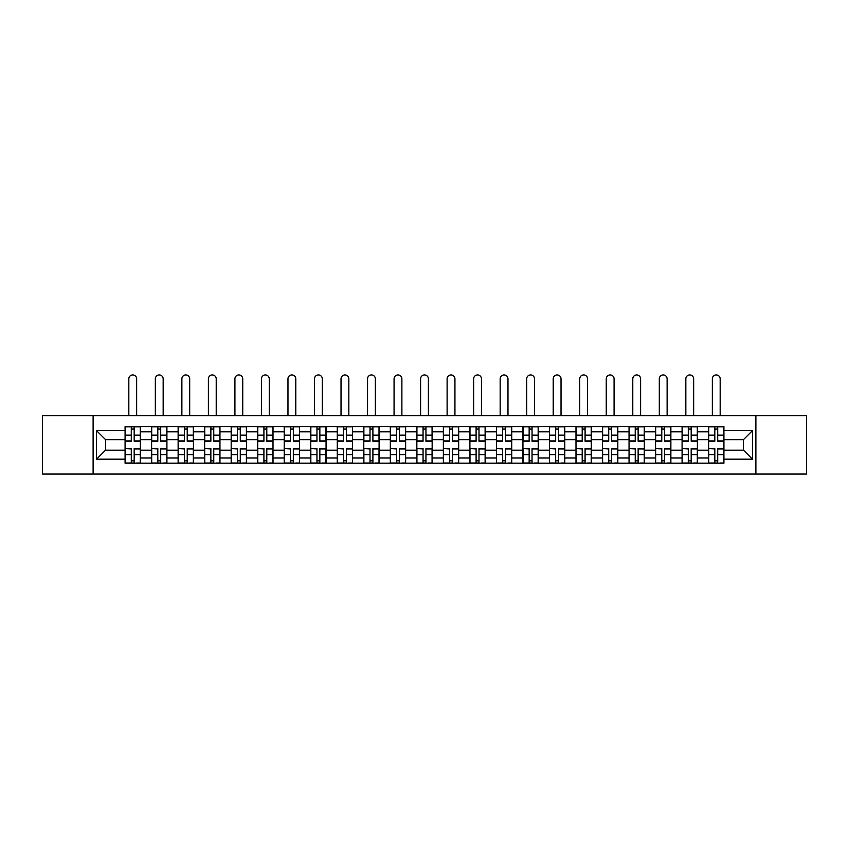 <?xml version="1.0" encoding="UTF-8"?>
<svg xmlns="http://www.w3.org/2000/svg" width="849" height="849" viewBox="0 0 849 849"><rect width="100%" height="100%" fill="white"/><g stroke="black" fill="none" stroke-linecap="round" stroke-linejoin="round"><path stroke-width="1.27" d="M755.886 474.06L806.55 474.06L806.55 415.745L42.45 415.745L42.45 474.06L755.886 474.06L755.886 415.745M151.61 463.183L151.61 431.812L140.382 431.812L140.382 463.183M140.382 431.812L140.382 426.623M151.61 431.812L151.61 426.623M166.913 426.623L166.913 463.183M178.131 463.183L178.131 426.623M193.434 426.623L193.434 463.183M204.651 463.183L204.651 426.623M219.955 426.623L219.955 463.183M231.183 463.183L231.183 426.623M246.486 426.623L246.486 463.183M257.703 463.183L257.703 426.623M273.007 426.623L273.007 463.183M284.224 463.183L284.224 426.623M299.527 426.623L299.527 463.183M310.755 463.183L310.755 426.623M326.058 426.623L326.058 463.183M337.276 463.183L337.276 426.623M352.579 426.623L352.579 463.183M363.797 463.183L363.797 426.623M379.1 426.623L379.1 463.183M390.328 463.183L390.328 426.623M405.631 426.623L405.631 463.183M416.848 463.183L416.848 426.623M432.152 426.623L432.152 463.183M443.369 463.183L443.369 426.623M458.672 426.623L458.672 463.183M469.9 463.183L469.9 426.623M485.204 426.623L485.204 463.183M496.421 463.183L496.421 426.623M511.724 426.623L511.724 463.183M522.942 463.183L522.942 426.623M538.245 426.623L538.245 463.183M549.473 463.183L549.473 426.623M564.776 426.623L564.776 463.183M575.993 463.183L575.993 426.623M591.297 426.623L591.297 463.183M602.514 463.183L602.514 426.623M617.817 426.623L617.817 463.183M629.045 463.183L629.045 426.623M644.349 426.623L644.349 463.183M655.566 463.183L655.566 426.623M670.869 426.623L670.869 463.183M682.087 463.183L682.087 426.623M697.39 426.623L697.39 463.183M708.618 463.183L708.618 426.623M708.618 450.172L697.39 450.172M682.087 450.172L670.869 450.172M655.566 450.172L644.349 450.172M629.045 450.172L617.817 450.172M602.514 450.172L591.297 450.172M575.993 450.172L564.776 450.172M549.473 450.172L538.245 450.172M522.942 450.172L511.724 450.172M496.421 450.172L485.204 450.172M469.9 450.172L458.672 450.172M443.369 450.172L432.152 450.172M416.848 450.172L405.631 450.172M390.328 450.172L379.1 450.172M363.797 450.172L352.579 450.172M337.276 450.172L326.058 450.172M310.755 450.172L299.527 450.172M284.224 450.172L273.007 450.172M257.703 450.172L246.486 450.172M231.183 450.172L219.955 450.172M204.651 450.172L193.434 450.172M178.131 450.172L166.913 450.172M151.61 450.172L140.382 450.172M708.618 439.633L697.39 439.633M682.087 439.633L670.869 439.633M655.566 439.633L644.349 439.633M629.045 439.633L617.817 439.633M602.514 439.633L591.297 439.633M575.993 439.633L564.776 439.633M549.473 439.633L538.245 439.633M522.942 439.633L511.724 439.633M496.421 439.633L485.204 439.633M469.9 439.633L458.672 439.633M443.369 439.633L432.152 439.633M416.848 439.633L405.631 439.633M390.328 439.633L379.1 439.633M363.797 439.633L352.579 439.633M337.276 439.633L326.058 439.633M310.755 439.633L299.527 439.633M284.224 439.633L273.007 439.633M257.703 439.633L246.486 439.633M231.183 439.633L219.955 439.633M204.651 439.633L193.434 439.633M178.131 439.633L166.913 439.633M151.61 439.633L140.382 439.633M105.531 450.172L125.079 450.172L125.079 439.633L105.531 439.633L105.531 450.172L96.521 459.182L96.521 430.623L125.079 430.623L125.079 439.633M723.921 439.633L723.921 450.172L743.469 450.172L743.469 439.633L723.921 439.633L723.921 426.623L125.079 426.623L125.079 430.623M723.921 430.623L752.479 430.623L752.479 459.182L723.921 459.182L723.921 450.172M125.079 450.172L125.079 463.183L723.921 463.183L723.921 459.182M125.079 459.182L96.521 459.182M93.114 474.06L93.114 415.745M134.184 460.636L131.287 460.636M131.287 429.18L134.184 429.18M160.705 460.636L157.808 460.636M157.808 429.18L160.705 429.18M187.226 460.636L184.339 460.636M184.339 429.18L187.226 429.18M213.757 460.636L210.86 460.636M210.86 429.18L213.757 429.18M240.278 460.636L237.38 460.636M237.38 429.18L240.278 429.18M266.798 460.636L263.912 460.636M263.912 429.18L266.798 429.18M293.329 460.636L290.432 460.636M290.432 429.18L293.329 429.18M319.85 460.636L316.953 460.636M316.953 429.18L319.85 429.18M346.371 460.636L343.484 460.636M343.484 429.18L346.371 429.18M372.902 460.636L370.005 460.636M370.005 429.18L372.902 429.18M399.423 460.636L396.525 460.636M396.525 429.18L399.423 429.18M425.943 460.636L423.057 460.636M423.057 429.18L425.943 429.18M452.475 460.636L449.577 460.636M449.577 429.18L452.475 429.18M478.995 460.636L476.098 460.636M476.098 429.18L478.995 429.18M505.516 460.636L502.629 460.636M502.629 429.18L505.516 429.18M532.047 460.636L529.15 460.636M529.15 429.18L532.047 429.18M558.568 460.636L555.671 460.636M555.671 429.18L558.568 429.18M585.088 460.636L582.202 460.636M582.202 429.18L585.088 429.18M611.62 460.636L608.722 460.636M608.722 429.18L611.62 429.18M638.14 460.636L635.243 460.636M635.243 429.18L638.14 429.18M664.661 460.636L661.774 460.636M661.774 429.18L664.661 429.18M691.192 460.636L688.295 460.636M688.295 429.18L691.192 429.18M717.713 460.636L714.816 460.636M714.816 429.18L717.713 429.18M96.521 430.623L105.531 439.633M743.469 450.172L752.479 459.182M743.469 439.633L752.479 430.623M136.647 415.745L136.647 378.845A3.905 3.905 80.4 0 0 132.731 374.94A3.905 3.905 80.4 0 0 128.825 378.845L128.825 415.745M134.184 441.247L134.184 426.792L140.297 426.792L140.297 441.247L134.184 441.247M131.287 429.01L134.184 429.01M131.287 426.792L125.164 426.792L125.164 441.247L131.287 441.247L131.287 426.792L134.184 426.792M131.287 448.919L125.164 448.559L131.287 448.559L131.287 463.013L125.164 463.013L128.57 463.013M125.164 448.919L125.164 463.013M134.184 460.805L131.287 460.805M136.901 463.013L140.297 463.013L140.297 448.559L134.184 448.559L134.184 463.013L128.825 463.013M140.297 463.013L136.647 463.013M163.167 415.745L163.167 378.845A3.905 3.905 80.4 0 0 159.262 374.94A3.905 3.905 80.4 0 0 155.346 378.845L155.346 415.745M160.705 441.247L160.705 426.792L166.828 426.792L166.828 441.247L160.705 441.247M157.808 429.01L160.705 429.01M157.808 426.792L151.695 426.792L151.695 441.247L157.808 441.247L157.808 426.792L160.705 426.792M189.688 415.745L189.688 378.845A3.905 3.905 80.4 0 0 185.782 374.94A3.905 3.905 80.4 0 0 181.877 378.845L181.877 415.745M187.226 441.247L187.226 426.792L193.349 426.792L193.349 441.247L187.226 441.247M184.339 429.01L187.226 429.01M184.339 426.792L178.216 426.792L178.216 441.247L184.339 441.247L184.339 426.792L187.226 426.792M157.808 448.919L151.695 448.559L157.808 448.559L157.808 463.013L151.695 463.013L155.091 463.013M151.695 448.919L151.695 463.013M160.705 460.805L157.808 460.805M163.422 463.013L166.828 463.013L166.828 448.559L160.705 448.559L160.705 463.013L155.346 463.013M166.828 463.013L163.167 463.013M184.339 448.919L178.216 448.559L184.339 448.559L184.339 463.013L178.216 463.013L181.612 463.013M178.216 448.919L178.216 463.013M187.226 460.805L184.339 460.805M189.953 463.013L193.349 463.013L193.349 448.559L187.226 448.559L187.226 463.013L181.877 463.013M193.349 463.013L189.688 463.013M216.219 415.745L216.219 378.845A3.905 3.905 80.4 0 0 212.303 374.94A3.905 3.905 80.4 0 0 208.398 378.845L208.398 415.745M213.757 441.247L213.757 426.792L219.87 426.792L219.87 441.247L213.757 441.247M210.86 429.01L213.757 429.01M210.86 426.792L204.736 426.792L204.736 441.247L210.86 441.247L210.86 426.792L213.757 426.792M242.74 415.745L242.74 378.845A3.905 3.905 80.4 0 0 238.834 374.94A3.905 3.905 80.4 0 0 234.918 378.845L234.918 415.745M240.278 441.247L240.278 426.792L246.401 426.792L246.401 441.247L240.278 441.247M237.38 429.01L240.278 429.01M237.38 426.792L231.268 426.792L231.268 441.247L237.38 441.247L237.38 426.792L240.278 426.792M269.26 415.745L269.26 378.845A3.905 3.905 80.4 0 0 265.355 374.94A3.905 3.905 80.4 0 0 261.45 378.845L261.45 415.745M266.798 441.247L266.798 426.792L272.922 426.792L272.922 441.247L266.798 441.247M263.912 429.01L266.798 429.01M263.912 426.792L257.788 426.792L257.788 441.247L263.912 441.247L263.912 426.792L266.798 426.792M210.86 448.919L204.736 448.559L210.86 448.559L210.86 463.013L204.736 463.013L208.143 463.013M204.736 448.919L204.736 463.013M213.757 460.805L210.86 460.805M216.474 463.013L219.87 463.013L219.87 448.559L213.757 448.559L213.757 463.013L208.398 463.013M219.87 463.013L216.219 463.013M237.38 448.919L231.268 448.559L237.38 448.559L237.38 463.013L231.268 463.013L234.664 463.013M231.268 448.919L231.268 463.013M240.278 460.805L237.38 460.805M242.994 463.013L246.401 463.013L246.401 448.559L240.278 448.559L240.278 463.013L234.918 463.013M246.401 463.013L242.74 463.013M263.912 448.919L257.788 448.559L263.912 448.559L263.912 463.013L257.788 463.013L261.184 463.013M257.788 448.919L257.788 463.013M266.798 460.805L263.912 460.805M269.526 463.013L272.922 463.013L272.922 448.559L266.798 448.559L266.798 463.013L261.45 463.013M272.922 463.013L269.26 463.013M295.792 415.745L295.792 378.845A3.905 3.905 80.4 0 0 291.876 374.94A3.905 3.905 80.4 0 0 287.97 378.845L287.97 415.745M293.329 441.247L293.329 426.792L299.442 426.792L299.442 441.247L293.329 441.247M290.432 429.01L293.329 429.01M290.432 426.792L284.309 426.792L284.309 441.247L290.432 441.247L290.432 426.792L293.329 426.792M290.432 448.919L284.309 448.559L290.432 448.559L290.432 463.013L284.309 463.013L287.715 463.013M284.309 448.919L284.309 463.013M293.329 460.805L290.432 460.805M296.046 463.013L299.442 463.013L299.442 448.559L293.329 448.559L293.329 463.013L287.97 463.013M299.442 463.013L295.792 463.013M322.312 415.745L322.312 378.845A3.905 3.905 80.4 0 0 318.407 374.94A3.905 3.905 80.4 0 0 314.491 378.845L314.491 415.745M319.85 441.247L319.85 426.792L325.974 426.792L325.974 441.247L319.85 441.247M316.953 429.01L319.85 429.01M316.953 426.792L310.84 426.792L310.84 441.247L316.953 441.247L316.953 426.792L319.85 426.792M316.953 448.919L310.84 448.559L316.953 448.559L316.953 463.013L310.84 463.013L314.236 463.013M310.84 448.919L310.84 463.013M319.85 460.805L316.953 460.805M322.567 463.013L325.974 463.013L325.974 448.559L319.85 448.559L319.85 463.013L314.491 463.013M325.974 463.013L322.312 463.013M348.833 415.745L348.833 378.845A3.905 3.905 80.4 0 0 344.927 374.94A3.905 3.905 80.4 0 0 341.022 378.845L341.022 415.745M346.371 441.247L346.371 426.792L352.494 426.792L352.494 441.247L346.371 441.247M343.484 429.01L346.371 429.01M343.484 426.792L337.361 426.792L337.361 441.247L343.484 441.247L343.484 426.792L346.371 426.792M343.484 448.919L337.361 448.559L343.484 448.559L343.484 463.013L337.361 463.013L340.757 463.013M337.361 448.919L337.361 463.013M346.371 460.805L343.484 460.805M349.098 463.013L352.494 463.013L352.494 448.559L346.371 448.559L346.371 463.013L341.022 463.013M352.494 463.013L348.833 463.013M375.364 415.745L375.364 378.845A3.905 3.905 80.4 0 0 371.448 374.94A3.905 3.905 80.4 0 0 367.543 378.845L367.543 415.745M372.902 441.247L372.902 426.792L379.015 426.792L379.015 441.247L372.902 441.247M370.005 429.01L372.902 429.01M370.005 426.792L363.881 426.792L363.881 441.247L370.005 441.247L370.005 426.792L372.902 426.792M370.005 448.919L363.881 448.559L370.005 448.559L370.005 463.013L363.881 463.013L367.288 463.013M363.881 448.919L363.881 463.013M372.902 460.805L370.005 460.805M375.619 463.013L379.015 463.013L379.015 448.559L372.902 448.559L372.902 463.013L367.543 463.013M379.015 463.013L375.364 463.013M401.885 415.745L401.885 378.845A3.905 3.905 80.4 0 0 397.979 374.94A3.905 3.905 80.4 0 0 394.063 378.845L394.063 415.745M399.423 441.247L399.423 426.792L405.546 426.792L405.546 441.247L399.423 441.247M396.525 429.01L399.423 429.01M396.525 426.792L390.413 426.792L390.413 441.247L396.525 441.247L396.525 426.792L399.423 426.792M396.525 448.919L390.413 448.559L396.525 448.559L396.525 463.013L390.413 463.013L393.809 463.013M390.413 448.919L390.413 463.013M399.423 460.805L396.525 460.805M402.139 463.013L405.546 463.013L405.546 448.559L399.423 448.559L399.423 463.013L394.063 463.013M405.546 463.013L401.885 463.013M428.405 415.745L428.405 378.845A3.905 3.905 80.4 0 0 424.5 374.94A3.905 3.905 80.4 0 0 420.595 378.845L420.595 415.745M425.943 441.247L425.943 426.792L432.067 426.792L432.067 441.247L425.943 441.247M423.057 429.01L425.943 429.01M423.057 426.792L416.933 426.792L416.933 441.247L423.057 441.247L423.057 426.792L425.943 426.792M423.057 448.919L416.933 448.559L423.057 448.559L423.057 463.013L416.933 463.013L420.329 463.013M416.933 448.919L416.933 463.013M425.943 460.805L423.057 460.805M428.671 463.013L432.067 463.013L432.067 448.559L425.943 448.559L425.943 463.013L420.595 463.013M432.067 463.013L428.405 463.013M454.937 415.745L454.937 378.845A3.905 3.905 80.4 0 0 451.021 374.94A3.905 3.905 80.4 0 0 447.115 378.845L447.115 415.745M452.475 441.247L452.475 426.792L458.587 426.792L458.587 441.247L452.475 441.247M449.577 429.01L452.475 429.01M449.577 426.792L443.454 426.792L443.454 441.247L449.577 441.247L449.577 426.792L452.475 426.792M449.577 448.919L443.454 448.559L449.577 448.559L449.577 463.013L443.454 463.013L446.861 463.013M443.454 448.919L443.454 463.013M452.475 460.805L449.577 460.805M455.191 463.013L458.587 463.013L458.587 448.559L452.475 448.559L452.475 463.013L447.115 463.013M458.587 463.013L454.937 463.013M481.457 415.745L481.457 378.845A3.905 3.905 80.4 0 0 477.552 374.94A3.905 3.905 80.4 0 0 473.636 378.845L473.636 415.745M478.995 441.247L478.995 426.792L485.119 426.792L485.119 441.247L478.995 441.247M476.098 429.01L478.995 429.01M476.098 426.792L469.985 426.792L469.985 441.247L476.098 441.247L476.098 426.792L478.995 426.792M476.098 448.919L469.985 448.559L476.098 448.559L476.098 463.013L469.985 463.013L473.381 463.013M469.985 448.919L469.985 463.013M478.995 460.805L476.098 460.805M481.712 463.013L485.119 463.013L485.119 448.559L478.995 448.559L478.995 463.013L473.636 463.013M485.119 463.013L481.457 463.013M507.978 415.745L507.978 378.845A3.905 3.905 80.4 0 0 504.073 374.94A3.905 3.905 80.4 0 0 500.167 378.845L500.167 415.745M505.516 441.247L505.516 426.792L511.639 426.792L511.639 441.247L505.516 441.247M502.629 429.01L505.516 429.01M502.629 426.792L496.506 426.792L496.506 441.247L502.629 441.247L502.629 426.792L505.516 426.792M502.629 448.919L496.506 448.559L502.629 448.559L502.629 463.013L496.506 463.013L499.902 463.013M496.506 448.919L496.506 463.013M505.516 460.805L502.629 460.805M508.243 463.013L511.639 463.013L511.639 448.559L505.516 448.559L505.516 463.013L500.167 463.013M511.639 463.013L507.978 463.013M534.509 415.745L534.509 378.845A3.905 3.905 80.4 0 0 530.593 374.94A3.905 3.905 80.4 0 0 526.688 378.845L526.688 415.745M532.047 441.247L532.047 426.792L538.16 426.792L538.16 441.247L532.047 441.247M529.15 429.01L532.047 429.01M529.15 426.792L523.026 426.792L523.026 441.247L529.15 441.247L529.15 426.792L532.047 426.792M529.15 448.919L523.026 448.559L529.15 448.559L529.15 463.013L523.026 463.013L526.433 463.013M523.026 448.919L523.026 463.013M532.047 460.805L529.15 460.805M534.764 463.013L538.16 463.013L538.16 448.559L532.047 448.559L532.047 463.013L526.688 463.013M538.16 463.013L534.509 463.013M561.03 415.745L561.03 378.845A3.905 3.905 80.4 0 0 557.124 374.94A3.905 3.905 80.4 0 0 553.208 378.845L553.208 415.745M558.568 441.247L558.568 426.792L564.691 426.792L564.691 441.247L558.568 441.247M555.671 429.01L558.568 429.01M555.671 426.792L549.558 426.792L549.558 441.247L555.671 441.247L555.671 426.792L558.568 426.792M555.671 448.919L549.558 448.559L555.671 448.559L555.671 463.013L549.558 463.013L552.954 463.013M549.558 448.919L549.558 463.013M558.568 460.805L555.671 460.805M561.285 463.013L564.691 463.013L564.691 448.559L558.568 448.559L558.568 463.013L553.208 463.013M564.691 463.013L561.03 463.013M587.55 415.745L587.55 378.845A3.905 3.905 80.4 0 0 583.645 374.94A3.905 3.905 80.4 0 0 579.74 378.845L579.74 415.745M585.088 441.247L585.088 426.792L591.212 426.792L591.212 441.247L585.088 441.247M582.202 429.01L585.088 429.01M582.202 426.792L576.078 426.792L576.078 441.247L582.202 441.247L582.202 426.792L585.088 426.792M582.202 448.919L576.078 448.559L582.202 448.559L582.202 463.013L576.078 463.013L579.474 463.013M576.078 448.919L576.078 463.013M585.088 460.805L582.202 460.805M587.816 463.013L591.212 463.013L591.212 448.559L585.088 448.559L585.088 463.013L579.74 463.013M591.212 463.013L587.55 463.013M614.082 415.745L614.082 378.845A3.905 3.905 80.4 0 0 610.166 374.94A3.905 3.905 80.4 0 0 606.26 378.845L606.26 415.745M611.62 441.247L611.62 426.792L617.732 426.792L617.732 441.247L611.62 441.247M608.722 429.01L611.62 429.01M608.722 426.792L602.599 426.792L602.599 441.247L608.722 441.247L608.722 426.792L611.62 426.792M608.722 448.919L602.599 448.559L608.722 448.559L608.722 463.013L602.599 463.013L606.006 463.013M602.599 448.919L602.599 463.013M611.62 460.805L608.722 460.805M614.336 463.013L617.732 463.013L617.732 448.559L611.62 448.559L611.62 463.013L606.26 463.013M617.732 463.013L614.082 463.013M640.602 415.745L640.602 378.845A3.905 3.905 80.4 0 0 636.697 374.94A3.905 3.905 80.4 0 0 632.781 378.845L632.781 415.745M638.14 441.247L638.14 426.792L644.264 426.792L644.264 441.247L638.14 441.247M635.243 429.01L638.14 429.01M635.243 426.792L629.13 426.792L629.13 441.247L635.243 441.247L635.243 426.792L638.14 426.792M635.243 448.919L629.13 448.559L635.243 448.559L635.243 463.013L629.13 463.013L632.526 463.013M629.13 448.919L629.13 463.013M638.14 460.805L635.243 460.805M640.857 463.013L644.264 463.013L644.264 448.559L638.14 448.559L638.14 463.013L632.781 463.013M644.264 463.013L640.602 463.013M667.123 415.745L667.123 378.845A3.905 3.905 80.4 0 0 663.218 374.94A3.905 3.905 80.4 0 0 659.312 378.845L659.312 415.745M664.661 441.247L664.661 426.792L670.784 426.792L670.784 441.247L664.661 441.247M661.774 429.01L664.661 429.01M661.774 426.792L655.651 426.792L655.651 441.247L661.774 441.247L661.774 426.792L664.661 426.792M661.774 448.919L655.651 448.559L661.774 448.559L661.774 463.013L655.651 463.013L659.047 463.013M655.651 448.919L655.651 463.013M664.661 460.805L661.774 460.805M667.388 463.013L670.784 463.013L670.784 448.559L664.661 448.559L664.661 463.013L659.312 463.013M670.784 463.013L667.123 463.013M693.654 415.745L693.654 378.845A3.905 3.905 80.4 0 0 689.738 374.94A3.905 3.905 80.4 0 0 685.833 378.845L685.833 415.745M691.192 441.247L691.192 426.792L697.305 426.792L697.305 441.247L691.192 441.247M688.295 429.01L691.192 429.01M688.295 426.792L682.171 426.792L682.171 441.247L688.295 441.247L688.295 426.792L691.192 426.792M688.295 448.919L682.171 448.559L688.295 448.559L688.295 463.013L682.171 463.013L685.578 463.013M682.171 448.919L682.171 463.013M691.192 460.805L688.295 460.805M693.909 463.013L697.305 463.013L697.305 448.559L691.192 448.559L691.192 463.013L685.833 463.013M697.305 463.013L693.654 463.013M720.175 415.745L720.175 378.845A3.905 3.905 80.4 0 0 716.269 374.94A3.905 3.905 80.4 0 0 712.353 378.845L712.353 415.745M717.713 441.247L717.713 426.792L723.836 426.792L723.836 441.247L717.713 441.247M714.816 429.01L717.713 429.01M714.816 426.792L708.703 426.792L708.703 441.247L714.816 441.247L714.816 426.792L717.713 426.792M714.816 448.919L708.703 448.559L714.816 448.559L714.816 463.013L708.703 463.013L712.099 463.013M708.703 448.919L708.703 463.013M717.713 460.805L714.816 460.805M720.43 463.013L723.836 463.013L723.836 448.559L717.713 448.559L717.713 463.013L712.353 463.013M723.836 463.013L720.175 463.013M682.087 431.812L670.869 431.812M655.566 431.812L644.349 431.812M629.045 431.812L617.817 431.812M602.514 431.812L591.297 431.812M575.993 431.812L564.776 431.812M549.473 431.812L538.245 431.812M522.942 431.812L511.724 431.812M496.421 431.812L485.204 431.812M469.9 431.812L458.672 431.812M443.369 431.812L432.152 431.812M416.848 431.812L405.631 431.812M390.328 431.812L379.1 431.812M363.797 431.812L352.579 431.812M337.276 431.812L326.058 431.812M310.755 431.812L299.527 431.812M284.224 431.812L273.007 431.812M257.703 431.812L246.486 431.812M231.183 431.812L219.955 431.812M204.651 431.812L193.434 431.812M178.131 431.812L166.913 431.812M708.618 431.812L697.39 431.812M682.087 457.993L670.869 457.993M655.566 457.993L644.349 457.993M629.045 457.993L617.817 457.993M602.514 457.993L591.297 457.993M575.993 457.993L564.776 457.993M549.473 457.993L538.245 457.993M522.942 457.993L511.724 457.993M496.421 457.993L485.204 457.993M469.9 457.993L458.672 457.993M443.369 457.993L432.152 457.993M416.848 457.993L405.631 457.993M390.328 457.993L379.1 457.993M363.797 457.993L352.579 457.993M337.276 457.993L326.058 457.993M310.755 457.993L299.527 457.993M284.224 457.993L273.007 457.993M257.703 457.993L246.486 457.993M231.183 457.993L219.955 457.993M204.651 457.993L193.434 457.993M178.131 457.993L166.913 457.993M151.61 457.993L140.382 457.993M708.618 457.993L697.39 457.993M134.184 440.886L140.297 440.886M134.184 435.144L140.297 435.144M125.164 440.886L131.287 440.886M125.164 435.144L131.287 435.144M131.287 454.661L125.164 454.661M140.297 448.919L134.184 448.919M140.297 454.661L134.184 454.661M160.705 440.886L166.828 440.886M160.705 435.144L166.828 435.144M151.695 440.886L157.808 440.886M151.695 435.144L157.808 435.144M187.226 440.886L193.349 440.886M187.226 435.144L193.349 435.144M178.216 440.886L184.339 440.886M178.216 435.144L184.339 435.144M157.808 454.661L151.695 454.661M166.828 448.919L160.705 448.919M166.828 454.661L160.705 454.661M184.339 454.661L178.216 454.661M193.349 448.919L187.226 448.919M193.349 454.661L187.226 454.661M213.757 440.886L219.87 440.886M213.757 435.144L219.87 435.144M204.736 440.886L210.86 440.886M204.736 435.144L210.86 435.144M240.278 440.886L246.401 440.886M240.278 435.144L246.401 435.144M231.268 440.886L237.38 440.886M231.268 435.144L237.38 435.144M266.798 440.886L272.922 440.886M266.798 435.144L272.922 435.144M257.788 440.886L263.912 440.886M257.788 435.144L263.912 435.144M210.86 454.661L204.736 454.661M219.87 448.919L213.757 448.919M219.87 454.661L213.757 454.661M237.38 454.661L231.268 454.661M246.401 448.919L240.278 448.919M246.401 454.661L240.278 454.661M263.912 454.661L257.788 454.661M272.922 448.919L266.798 448.919M272.922 454.661L266.798 454.661M293.329 440.886L299.442 440.886M293.329 435.144L299.442 435.144M284.309 440.886L290.432 440.886M284.309 435.144L290.432 435.144M290.432 454.661L284.309 454.661M299.442 448.919L293.329 448.919M299.442 454.661L293.329 454.661M319.85 440.886L325.974 440.886M319.85 435.144L325.974 435.144M310.84 440.886L316.953 440.886M310.84 435.144L316.953 435.144M316.953 454.661L310.84 454.661M325.974 448.919L319.85 448.919M325.974 454.661L319.85 454.661M346.371 440.886L352.494 440.886M346.371 435.144L352.494 435.144M337.361 440.886L343.484 440.886M337.361 435.144L343.484 435.144M343.484 454.661L337.361 454.661M352.494 448.919L346.371 448.919M352.494 454.661L346.371 454.661M372.902 440.886L379.015 440.886M372.902 435.144L379.015 435.144M363.881 440.886L370.005 440.886M363.881 435.144L370.005 435.144M370.005 454.661L363.881 454.661M379.015 448.919L372.902 448.919M379.015 454.661L372.902 454.661M399.423 440.886L405.546 440.886M399.423 435.144L405.546 435.144M390.413 440.886L396.525 440.886M390.413 435.144L396.525 435.144M396.525 454.661L390.413 454.661M405.546 448.919L399.423 448.919M405.546 454.661L399.423 454.661M425.943 440.886L432.067 440.886M425.943 435.144L432.067 435.144M416.933 440.886L423.057 440.886M416.933 435.144L423.057 435.144M423.057 454.661L416.933 454.661M432.067 448.919L425.943 448.919M432.067 454.661L425.943 454.661M452.475 440.886L458.587 440.886M452.475 435.144L458.587 435.144M443.454 440.886L449.577 440.886M443.454 435.144L449.577 435.144M449.577 454.661L443.454 454.661M458.587 448.919L452.475 448.919M458.587 454.661L452.475 454.661M478.995 440.886L485.119 440.886M478.995 435.144L485.119 435.144M469.985 440.886L476.098 440.886M469.985 435.144L476.098 435.144M476.098 454.661L469.985 454.661M485.119 448.919L478.995 448.919M485.119 454.661L478.995 454.661M505.516 440.886L511.639 440.886M505.516 435.144L511.639 435.144M496.506 440.886L502.629 440.886M496.506 435.144L502.629 435.144M502.629 454.661L496.506 454.661M511.639 448.919L505.516 448.919M511.639 454.661L505.516 454.661M532.047 440.886L538.16 440.886M532.047 435.144L538.16 435.144M523.026 440.886L529.15 440.886M523.026 435.144L529.15 435.144M529.15 454.661L523.026 454.661M538.16 448.919L532.047 448.919M538.16 454.661L532.047 454.661M558.568 440.886L564.691 440.886M558.568 435.144L564.691 435.144M549.558 440.886L555.671 440.886M549.558 435.144L555.671 435.144M555.671 454.661L549.558 454.661M564.691 448.919L558.568 448.919M564.691 454.661L558.568 454.661M585.088 440.886L591.212 440.886M585.088 435.144L591.212 435.144M576.078 440.886L582.202 440.886M576.078 435.144L582.202 435.144M582.202 454.661L576.078 454.661M591.212 448.919L585.088 448.919M591.212 454.661L585.088 454.661M611.62 440.886L617.732 440.886M611.62 435.144L617.732 435.144M602.599 440.886L608.722 440.886M602.599 435.144L608.722 435.144M608.722 454.661L602.599 454.661M617.732 448.919L611.62 448.919M617.732 454.661L611.62 454.661M638.14 440.886L644.264 440.886M638.14 435.144L644.264 435.144M629.13 440.886L635.243 440.886M629.13 435.144L635.243 435.144M635.243 454.661L629.13 454.661M644.264 448.919L638.14 448.919M644.264 454.661L638.14 454.661M664.661 440.886L670.784 440.886M664.661 435.144L670.784 435.144M655.651 440.886L661.774 440.886M655.651 435.144L661.774 435.144M661.774 454.661L655.651 454.661M670.784 448.919L664.661 448.919M670.784 454.661L664.661 454.661M691.192 440.886L697.305 440.886M691.192 435.144L697.305 435.144M682.171 440.886L688.295 440.886M682.171 435.144L688.295 435.144M688.295 454.661L682.171 454.661M697.305 448.919L691.192 448.919M697.305 454.661L691.192 454.661M717.713 440.886L723.836 440.886M717.713 435.144L723.836 435.144M708.703 440.886L714.816 440.886M708.703 435.144L714.816 435.144M714.816 454.661L708.703 454.661M723.836 448.919L717.713 448.919M723.836 454.661L717.713 454.661"/></g></svg>
